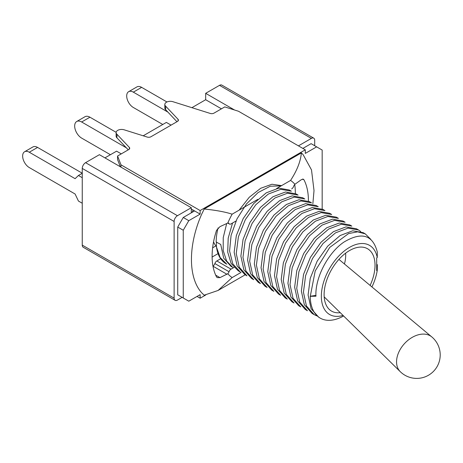 <?xml version="1.0" encoding="UTF-8"?>
<svg xmlns="http://www.w3.org/2000/svg" width="463" height="463" viewBox="0 0 463 463"><rect width="100%" height="100%" fill="white"/><g stroke="black" fill="none" stroke-linecap="round" stroke-linejoin="round"><path stroke-width="0.69" d="M191.283 212.835L191.283 207.725L177.445 215.712A4.694 2.709 120 0 0 174.123 221.464L174.123 298.155A4.694 2.709 120 0 0 175.101 300.302A4.694 2.709 120 0 0 177.445 300.07L182.15 297.356M191.283 207.725L99.406 154.683L85.574 162.669L177.445 215.712M314.701 145.735L314.701 140.301A4.694 2.709 120 0 0 313.729 138.153A4.694 2.709 120 0 0 311.385 138.385L298.432 145.862M311.385 138.385L219.508 85.342L205.67 93.329L234.556 110.003M175.101 300.302L83.224 247.259A4.694 2.709 -60 0 1 82.252 245.112L174.123 298.155M174.123 221.464L82.252 168.422L82.252 245.112M82.252 168.422A4.694 2.709 -60 0 1 85.574 162.669M104.945 157.877L116.572 151.164L121.271 153.878M143.189 135.798L166.373 122.411L171.073 125.126M191.902 107.676L205.67 99.724L205.67 93.329M219.508 85.342A4.694 2.709 -60 0 1 221.858 85.111L313.729 138.153M212.118 257.046L218.056 253.62M205.67 99.724L221.441 108.828M193.094 210.046L192.047 212.395M212.621 247.809L215.891 245.922M120.982 164.84L200.138 210.538L305.296 149.827L238.497 111.259L224.781 106.901L213.975 113.14A3.131 1.806 180 0 1 210.266 113.447L173.191 101.791A5.481 3.166 0 0 0 167.641 101.715A5.481 3.166 0 0 0 164.822 104.482A5.481 3.166 0 0 0 165.644 106.149L178.035 119.269A3.131 1.806 180 0 1 178.417 120.137A3.131 1.806 180 0 1 177.503 121.416L150.926 136.759A3.131 1.806 180 0 1 147.217 137.065L124.483 129.912A5.481 3.166 0 0 0 118.933 129.837A5.481 3.166 0 0 0 116.12 132.597A5.481 3.166 0 0 0 116.942 134.264L129.333 147.39A3.131 1.806 180 0 1 129.715 148.253A3.131 1.806 180 0 1 128.801 149.532L117.567 156.019L120.982 164.84L120.982 167.137M197.041 296.43L200.138 298.218L205.78 294.96M228.004 223.016L229.029 223.606A3.131 1.806 120 0 0 228.6 223.16A3.131 1.806 120 0 0 227.802 223.033L219.989 226.639L216.534 230.354A68.096 39.314 120 0 0 216.534 276.897L217.257 277.638L219.989 277.638L227.802 273.714A3.131 1.806 120 0 0 229.029 271.729L214.861 263.551A3.131 1.806 -60 0 1 216.846 260.964L220.677 258.753M229.029 223.606A3.131 1.806 120 0 0 229.451 224.051A3.131 1.806 120 0 0 231.02 223.895L235.991 221.025M291.684 188.869A3.131 1.806 120 0 0 293.675 186.282A3.131 1.806 120 0 1 294.896 184.297A56.689 32.728 120 0 0 290.561 180.443C297.043 170.488 300.643 161.309 301.367 152.906A86.65 50.027 -60 0 1 303.149 154.7L311.506 169.921L314.018 190.571L312.866 203.726M308.41 201.098A68.096 39.314 120 0 0 303.994 179.858L303.375 179.181L301.419 179.627L294.896 184.297M322.173 209.021L322.173 150.047L311.107 143.657L302.86 148.42M305.296 149.827L305.296 153.403L316.64 146.852M191.283 209.004L200.138 214.114L200.138 210.538M200.138 214.114L188.794 220.666L183.255 230.25L183.255 297.993L188.794 301.187L200.138 294.642L200.138 298.218M202.424 212.795L202.267 212.887C187.839 244.667 187.839 278.298 202.267 293.409L202.383 293.403A86.65 50.027 120 0 0 204.171 295.197L218.073 290.457L245.182 274.802M183.255 230.25L177.723 227.055L177.723 294.798L183.255 297.993M177.723 227.055L183.255 217.471L188.794 220.666M194.605 210.92L183.255 217.471M202.267 212.887L202.383 212.876A86.65 50.027 -60 0 1 204.171 209.016C215.891 210.202 225.215 211.921 232.137 214.172L257.845 199.333M227.802 273.714A56.689 32.728 120 0 0 232.137 277.569L218.073 290.457M295.33 193.517A68.096 39.314 120 0 0 294.711 184.494M212.963 266.08A3.131 1.806 120 0 0 214.861 263.551M216.846 260.964L231.02 269.142L234.006 267.417M231.02 269.142A3.131 1.806 120 0 0 229.029 271.729M164.822 104.482L164.822 108.058A5.481 3.166 0 0 0 165.644 109.725L165.644 106.149M165.644 109.725L176.97 121.723M116.12 132.597L116.12 136.18A5.481 3.166 0 0 0 116.942 137.847L116.942 134.264M116.942 137.847L128.268 149.838M120.345 166.773L117.567 159.596L117.567 156.019M204.171 209.016L301.367 152.906M281.602 185.617L271.931 184.245L260.657 188.296L249.233 197.29L239.134 210.133M232.536 223.016L228.201 238.138L227.703 252.156L231.147 263.464L238.173 270.757L240.251 271.955L232.767 263.812L229.584 251.027L231.083 235.337L237.004 218.883L246.484 203.928L258.128 192.533L270.265 186.23L281.163 185.871M291.36 191.202L289.277 189.998L278.738 188.117L266.237 192.851L253.741 203.523L243.214 218.53L236.315 235.632L234.162 252.277L237.149 265.959L244.892 274.634L246.97 275.838L239.238 267.18L236.246 253.504L238.393 236.853L245.297 219.722L255.836 204.71L268.326 194.049L280.821 189.315L291.354 191.202M298.079 195.079L295.996 193.875L285.463 191.995L272.956 196.734L260.461 207.401L249.933 222.414L243.04 239.516L240.882 256.155L243.868 269.842L251.612 278.518L253.695 279.716L245.957 271.058L242.965 257.387L245.112 240.737L252.017 223.6L262.556 208.587L275.051 197.927L287.54 193.193L298.074 195.085M304.799 198.957L302.715 197.759L292.182 195.872L279.681 200.612L267.18 211.284L256.652 226.291L249.76 243.393L247.607 260.032L250.593 273.72L258.331 282.395L260.414 283.599L252.676 274.941L249.684 261.265L251.831 244.614L258.742 227.483L269.275 212.471L281.77 201.81L294.26 197.076L304.799 198.963M309.434 201.636L298.901 199.756L286.4 204.49L273.899 215.162L263.372 230.175L256.479 247.277L254.326 263.916L257.312 277.603L265.056 286.273L267.134 287.477L259.402 278.819L256.404 265.149L258.557 248.492L265.461 231.361L275.994 216.348L288.49 205.688L300.985 200.954L311.518 202.846L309.44 201.636M316.16 205.52L305.621 203.633L293.12 208.373L280.624 219.045L270.091 234.052L263.198 251.154L261.045 267.793L264.032 281.481L271.775 290.156L273.853 291.354L266.121 282.696L263.129 269.026L265.276 252.376L272.18 235.245L282.714 220.232L295.209 209.565L307.704 204.837L318.237 206.724L316.16 205.52M322.879 209.398L312.346 207.517L299.839 212.251L287.344 222.923L276.816 237.93L269.917 255.032L267.764 271.677L270.751 285.364L278.494 294.034L280.578 295.238L272.84 286.58L269.848 272.91L271.995 256.253L278.9 239.122L289.439 224.109L301.928 213.449L314.423 208.715L324.957 210.601L322.879 209.398M329.598 213.281L319.065 211.394L306.564 216.134L294.063 226.806L283.535 241.813L276.642 258.915L274.484 275.554L277.47 289.242L285.214 297.917L287.297 299.115L279.559 290.457L276.567 276.787L278.714 260.137L285.625 243L296.158 227.987L308.653 217.326L321.143 212.598L331.676 214.485L329.598 213.275M336.317 217.159L325.784 215.278L313.283 220.012L300.782 230.684L290.255 245.691L283.362 262.793L281.209 279.432L284.195 293.12L291.933 301.795L294.017 302.999L286.284 294.341L283.287 280.665L285.434 264.014L292.344 246.883L302.877 231.87L315.372 221.21L327.862 216.476L338.401 218.362L336.323 217.159M343.037 221.036L332.503 219.155L320.002 223.895L307.501 234.562L296.974 249.574L290.081 266.676L287.928 283.315L290.914 297.003L298.658 305.678L300.736 306.876L293.004 298.218L290.012 284.548L292.159 267.892L299.063 250.761L309.597 235.748L322.092 225.087L334.587 220.353L345.12 222.246L343.042 221.036M349.762 224.92L339.223 223.033L326.722 227.773L314.227 238.445L303.699 253.452L296.8 270.554L294.647 287.193L297.634 300.881L305.377 309.556L307.455 310.754L299.723 302.102L296.731 288.426L298.878 271.775L305.783 254.644L316.322 239.631L328.811 228.965L341.306 224.237L351.839 226.123L349.762 224.92M358.565 230.001L356.481 228.797L345.948 226.916L333.441 231.65L320.946 242.323L310.418 257.335L303.525 274.437L301.367 291.077L304.353 304.764L312.097 313.434L314.18 314.637L306.442 305.974L303.45 292.269L305.609 275.618L312.508 258.516L323.035 243.515L335.53 232.848L348.031 228.114L358.565 230.001L360.758 231.558M316.611 315.801L314.18 314.637M365.284 233.879L363.2 232.681L352.667 230.794L340.166 235.528L327.677 246.189L317.149 261.184L310.251 278.28L308.092 294.96L311.084 308.665L318.816 317.317L320.165 318.093A47.747 27.566 -60 0 1 310.274 296.326L315.222 270.89L329.737 247.421L348.61 233.56L357.633 231.841L365.284 233.879L370.788 239.348M343.61 315.974A47.747 27.566 -60 0 1 320.165 318.093M226.812 264.199L220.133 257.497L216.516 247.155A47.747 27.566 120 0 0 226.077 263.771M233.202 267.88L226.639 261.016L223.207 250.581L223.241 237.617L226.696 223.496M218.096 227.889A47.747 27.566 120 0 0 216.186 242.004L220.718 244.441L223.698 258.186L231.448 266.873M371.928 286.933A39.916 23.046 120 0 0 377.252 270.351L377.333 264.628M310.274 296.326L315.928 296.21C314.927 277.661 328.221 252.607 343.945 242.08C361.713 231.494 372.842 234.834 377.328 252.109L377.252 257.567A39.916 23.046 120 0 0 348.054 248.272A39.916 23.046 120 0 0 321.461 293.253A39.916 23.046 120 0 0 343.048 315.419M216.516 247.155L216.36 241.906M377.252 257.567L376.691 257.891L376.691 270.676L377.252 270.351M370.122 285.428A36.004 20.789 120 0 0 363.93 247.375A36.004 20.789 120 0 0 331.572 269.547A36.004 20.789 120 0 0 328.545 308.659A36.004 20.789 120 0 0 340.259 312.675M344.437 263.991A27.392 15.817 120 0 0 345.601 253.192M216.487 246.623A38.354 22.143 -60 0 1 213.553 241.848M310.175 296.268L315.071 295.498A0.781 0.434 178.3 0 1 316.038 295.909M431.811 336.931A23.468 16.164 132.2 0 0 431.771 336.896A23.468 16.164 132.2 0 0 404.373 343.731A23.468 16.164 132.2 0 0 400.264 371.667A23.468 16.164 132.2 0 0 400.304 371.708M166.958 101.976L141.637 87.357A9.393 5.423 -120 0 0 136.944 86.894L128.639 91.686A9.393 5.423 -120 0 0 127.198 99.209A9.393 5.423 -120 0 0 133.338 107.485L162.779 124.483M167.884 112.092L133.338 92.149A9.393 5.423 -120 0 0 128.639 91.686M116.144 132.325L89.944 117.203A9.862 5.695 -120 0 0 85.013 116.711L76.713 121.503A9.862 5.695 -120 0 0 75.203 129.409A9.862 5.695 -120 0 0 81.644 138.101L110.42 154.711M126.341 147.801L81.644 121.995A9.862 5.695 -120 0 0 76.713 121.503M82.252 177.688L78.432 175.483L82.252 173.278M78.432 175.483L75.11 178.677L29.285 152.223A9.393 5.423 -120 0 0 24.591 151.754A9.393 5.423 -120 0 0 23.15 159.284A9.393 5.423 -120 0 0 29.285 167.56L75.11 194.014L78.432 201.046L82.252 203.251M82.252 173.214L37.59 147.431A9.393 5.423 -120 0 0 32.89 146.962L24.591 151.754M276.66 188.47L290.561 180.443M232.137 214.172A56.689 32.728 120 0 0 227.802 223.033M232.137 277.569L241.084 272.406M302.582 179.042L303.994 179.858M212.986 266.202L227.026 274.31M215.7 275.161L219.989 277.638M178.035 120.999L178.035 119.269M129.333 149.121L129.333 147.39M133.338 92.149L141.637 87.357M81.644 121.995L89.944 117.203M29.285 152.223L37.59 147.431M227.715 223.05L229.451 224.051M324.187 296.881L400.264 371.667M338.922 259.384L431.771 336.896M400.35 371.754A23.48 23.48 0 0 0 424.831 376.957A23.48 23.48 0 0 0 431.863 336.971"/></g></svg>

